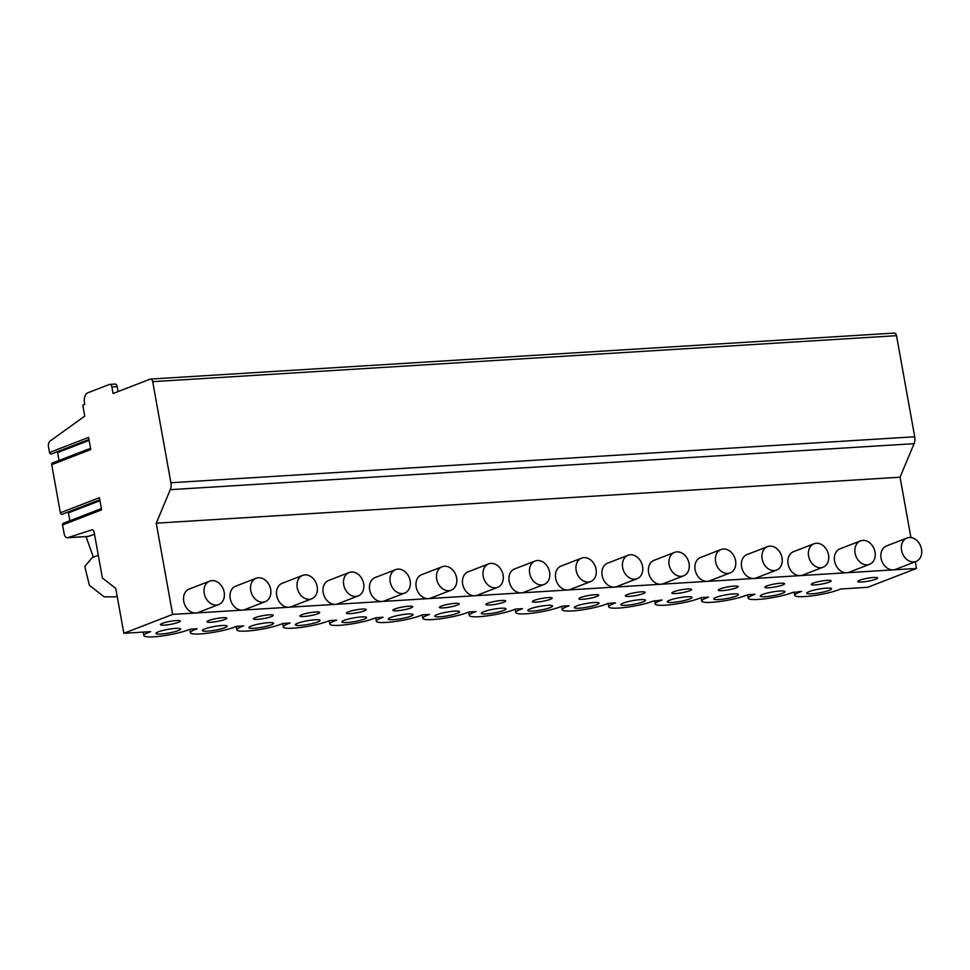 <?xml version="1.0" encoding="UTF-8"?>
<svg xmlns="http://www.w3.org/2000/svg" width="970" height="970" viewBox="0 0 970 970"><rect width="100%" height="100%" fill="white"/><g stroke="black" fill="none" stroke-linecap="round" stroke-linejoin="round"><path stroke-width="1.45" d="M51.762 453.79A1.673 1.309 -111.1 0 1 49.519 452.505L88.585 437.397L90.768 449.559L51.713 464.666A1.673 1.309 -111.1 0 1 52.428 463.017L90.537 448.286M49.519 452.505L48.5 446.83A5.02 3.043 86.5 0 1 50.052 441.083L84.754 416.142L82.789 405.193L84.742 404.441L84.451 402.805A8.366 5.08 86.5 0 1 87.87 392.777L109.343 384.472A3.346 2.037 86.5 0 1 109.731 384.387A3.346 2.037 86.5 0 1 111.889 386.981L113.066 393.493L150.168 379.149A3.346 2.037 86.5 0 1 150.544 379.064A3.346 2.037 86.5 0 1 152.702 381.659L170.902 482.745A8.366 5.08 86.5 0 1 170.271 489.668L156.243 523.182L172.66 614.422L123.833 633.301L115.769 588.487L102.371 577.926L94.187 532.433A3.346 2.037 -93.5 0 0 92.029 529.85A3.346 2.037 -93.5 0 0 91.726 529.911L67.864 537.659A5.02 3.043 86.5 0 1 67.403 537.744A5.02 3.043 86.5 0 1 64.165 533.864L62.553 524.94A1.673 1.309 -111.1 0 1 63.28 523.303L101.389 508.571M62.613 514.076A1.673 1.309 -111.1 0 1 60.37 512.778L99.425 497.683L101.62 509.844L62.553 524.94M60.37 512.778L51.713 464.666M57.279 451.729A2.013 1.564 -111.1 0 1 57.594 452.566L59.012 460.471M68.13 512.014A2.013 1.564 -111.1 0 1 68.433 512.851L69.864 520.757M94.539 534.337L88.185 536.398A5.02 3.043 86.5 0 1 87.724 536.483L67.403 537.744M93.35 557.156L86.003 536.592M117.127 596.077L114.993 596.902L104.081 596.805L89.41 585.334L84.79 566.48L92.198 557.604L98.297 555.252M123.833 633.301L150.665 631.64L148.604 632.428A24.784 3.722 169.8 0 0 143.875 635.605A24.784 3.722 169.8 0 0 160.971 636.102A24.784 3.722 169.8 0 0 187.925 630.003L189.975 629.203L197.152 628.766L195.103 629.554A24.784 3.722 169.8 0 0 190.362 632.731A24.784 3.722 169.8 0 0 207.459 633.228A24.784 3.722 169.8 0 0 234.413 627.129L236.462 626.329L243.64 625.893L241.591 626.681A24.784 3.722 169.8 0 0 236.85 629.857A24.784 3.722 169.8 0 0 253.958 630.354A24.784 3.722 169.8 0 0 280.9 624.256L282.949 623.455L290.127 623.019L288.078 623.807A24.784 3.722 169.8 0 0 283.337 626.984A24.784 3.722 169.8 0 0 300.445 627.481A24.784 3.722 169.8 0 0 327.387 621.382L329.436 620.582L336.614 620.145L334.565 620.933A24.784 3.722 169.8 0 0 329.836 624.11A24.784 3.722 169.8 0 0 346.933 624.607A24.784 3.722 169.8 0 0 373.874 618.508L375.936 617.708L383.101 617.272L381.052 618.06A24.784 3.722 169.8 0 0 376.324 621.236A24.784 3.722 169.8 0 0 393.42 621.734A24.784 3.722 169.8 0 0 420.374 615.635L422.423 614.834L429.589 614.398L427.54 615.186A24.784 3.722 169.8 0 0 422.811 618.363A24.784 3.722 169.8 0 0 439.907 618.86A24.784 3.722 169.8 0 0 466.861 612.761L468.91 611.961L476.076 611.524L474.027 612.312A24.784 3.722 169.8 0 0 469.298 615.489A24.784 3.722 169.8 0 0 486.394 615.986A24.784 3.722 169.8 0 0 513.348 609.887L515.397 609.087L522.563 608.651L520.514 609.439A24.784 3.722 169.8 0 0 515.785 612.616A24.784 3.722 169.8 0 0 532.882 613.113A24.784 3.722 169.8 0 0 559.836 607.014L561.885 606.214L569.063 605.777L567.001 606.565A24.784 3.722 169.8 0 0 562.273 609.742A24.784 3.722 169.8 0 0 579.369 610.239A24.784 3.722 169.8 0 0 606.323 604.14L608.372 603.34L615.55 602.904L613.501 603.692A24.784 3.722 169.8 0 0 608.76 606.868A24.784 3.722 169.8 0 0 625.856 607.365A24.784 3.722 169.8 0 0 652.81 601.255L662.037 600.03L659.988 600.818A24.784 3.722 169.8 0 0 655.247 603.995A24.784 3.722 169.8 0 0 672.355 604.492A24.784 3.722 169.8 0 0 699.297 598.381L701.346 597.593L708.524 597.156L706.475 597.944A24.784 3.722 169.8 0 0 701.734 601.121A24.784 3.722 169.8 0 0 718.843 601.618A24.784 3.722 169.8 0 0 745.784 595.507L747.834 594.719L755.012 594.283L752.962 595.071A24.784 3.722 169.8 0 0 748.234 598.247A24.784 3.722 169.8 0 0 765.33 598.745A24.784 3.722 169.8 0 0 792.272 592.634L801.499 591.397L799.45 592.197A24.784 3.722 169.8 0 0 794.721 595.374A24.784 3.722 169.8 0 0 811.817 595.871A24.784 3.722 169.8 0 0 838.771 589.76L840.82 588.972L867.641 587.311L916.468 568.444L893.224 569.875A12.561 9.797 68.9 0 0 895.553 569.378L916.068 561.448A12.561 9.797 68.9 0 0 921.5 549.117A12.561 9.797 68.9 0 0 907.011 538.023A12.561 9.797 68.9 0 0 901.579 550.354A12.561 9.797 68.9 0 0 916.068 561.448M172.66 614.422L893.224 569.875A12.561 9.797 68.9 0 1 881.063 558.271A12.561 9.797 68.9 0 1 886.507 545.94L907.011 538.023M208.889 620.473A10.052 1.503 169.8 0 0 206.974 621.758A10.052 1.503 169.8 0 0 213.909 621.964A10.052 1.503 169.8 0 0 224.834 619.49A10.052 1.503 169.8 0 0 226.75 618.205A10.052 1.503 169.8 0 0 219.814 617.999A10.052 1.503 169.8 0 0 208.889 620.473M255.377 617.599A10.052 1.503 169.8 0 0 253.461 618.884A10.052 1.503 169.8 0 0 260.396 619.09A10.052 1.503 169.8 0 0 271.321 616.617A10.052 1.503 169.8 0 0 273.237 615.332A10.052 1.503 169.8 0 0 266.301 615.125A10.052 1.503 169.8 0 0 255.377 617.599M301.864 614.725A10.052 1.503 169.8 0 0 299.948 616.011A10.052 1.503 169.8 0 0 306.884 616.217A10.052 1.503 169.8 0 0 317.808 613.743A10.052 1.503 169.8 0 0 319.724 612.458A10.052 1.503 169.8 0 0 312.789 612.252A10.052 1.503 169.8 0 0 301.864 614.725M348.351 611.852A10.052 1.503 169.8 0 0 346.435 613.137A10.052 1.503 169.8 0 0 353.371 613.343A10.052 1.503 169.8 0 0 364.296 610.87A10.052 1.503 169.8 0 0 366.211 609.584A10.052 1.503 169.8 0 0 359.288 609.378A10.052 1.503 169.8 0 0 348.351 611.852M394.851 608.978A10.052 1.503 169.8 0 0 392.923 610.263A10.052 1.503 169.8 0 0 399.858 610.469A10.052 1.503 169.8 0 0 410.783 607.996A10.052 1.503 169.8 0 0 412.699 606.711A10.052 1.503 169.8 0 0 405.775 606.505A10.052 1.503 169.8 0 0 394.851 608.978M441.338 606.104A10.052 1.503 169.8 0 0 439.41 607.39A10.052 1.503 169.8 0 0 446.345 607.596A10.052 1.503 169.8 0 0 457.27 605.122A10.052 1.503 169.8 0 0 459.186 603.837A10.052 1.503 169.8 0 0 452.262 603.631A10.052 1.503 169.8 0 0 441.338 606.104M487.825 603.231A10.052 1.503 169.8 0 0 485.909 604.516A10.052 1.503 169.8 0 0 492.833 604.722A10.052 1.503 169.8 0 0 503.757 602.249A10.052 1.503 169.8 0 0 505.685 600.963A10.052 1.503 169.8 0 0 498.75 600.757A10.052 1.503 169.8 0 0 487.825 603.231M534.312 600.357A10.052 1.503 169.8 0 0 532.397 601.642A10.052 1.503 169.8 0 0 539.32 601.849A10.052 1.503 169.8 0 0 550.245 599.375A10.052 1.503 169.8 0 0 552.172 598.09A10.052 1.503 169.8 0 0 545.237 597.884A10.052 1.503 169.8 0 0 534.312 600.357M580.8 597.484A10.052 1.503 169.8 0 0 578.884 598.769A10.052 1.503 169.8 0 0 585.807 598.975A10.052 1.503 169.8 0 0 596.744 596.501A10.052 1.503 169.8 0 0 598.66 595.204A10.052 1.503 169.8 0 0 591.724 595.01A10.052 1.503 169.8 0 0 580.8 597.484M627.287 594.61A10.052 1.503 169.8 0 0 625.371 595.895A10.052 1.503 169.8 0 0 632.307 596.101A10.052 1.503 169.8 0 0 643.231 593.628A10.052 1.503 169.8 0 0 645.147 592.33A10.052 1.503 169.8 0 0 638.212 592.136A10.052 1.503 169.8 0 0 627.287 594.61M673.774 591.736A10.052 1.503 169.8 0 0 671.858 593.022A10.052 1.503 169.8 0 0 678.794 593.228A10.052 1.503 169.8 0 0 689.718 590.754A10.052 1.503 169.8 0 0 691.634 589.457A10.052 1.503 169.8 0 0 684.699 589.263A10.052 1.503 169.8 0 0 673.774 591.736M720.261 588.863A10.052 1.503 169.8 0 0 718.346 590.148A10.052 1.503 169.8 0 0 725.281 590.354A10.052 1.503 169.8 0 0 736.206 587.881A10.052 1.503 169.8 0 0 738.121 586.583A10.052 1.503 169.8 0 0 731.186 586.389A10.052 1.503 169.8 0 0 720.261 588.863M766.749 585.989A10.052 1.503 169.8 0 0 764.833 587.274A10.052 1.503 169.8 0 0 771.768 587.48A10.052 1.503 169.8 0 0 782.693 584.995A10.052 1.503 169.8 0 0 784.609 583.71A10.052 1.503 169.8 0 0 777.685 583.516A10.052 1.503 169.8 0 0 766.749 585.989M813.248 583.115A10.052 1.503 169.8 0 0 811.32 584.401A10.052 1.503 169.8 0 0 818.256 584.607A10.052 1.503 169.8 0 0 829.18 582.121A10.052 1.503 169.8 0 0 831.096 580.836A10.052 1.503 169.8 0 0 824.173 580.642A10.052 1.503 169.8 0 0 813.248 583.115M859.735 580.242A10.052 1.503 169.8 0 0 857.807 581.527A10.052 1.503 169.8 0 0 864.743 581.733A10.052 1.503 169.8 0 0 875.668 579.248A10.052 1.503 169.8 0 0 877.583 577.962A10.052 1.503 169.8 0 0 870.66 577.768A10.052 1.503 169.8 0 0 859.735 580.242M162.402 623.346A10.052 1.503 169.8 0 0 160.487 624.631A10.052 1.503 169.8 0 0 167.41 624.838A10.052 1.503 169.8 0 0 178.347 622.364A10.052 1.503 169.8 0 0 180.262 621.079A10.052 1.503 169.8 0 0 173.327 620.873A10.052 1.503 169.8 0 0 162.402 623.346M809.15 591.591A12.561 1.891 169.8 0 0 806.749 593.203A12.561 1.891 169.8 0 0 815.406 593.458A12.561 1.891 169.8 0 0 829.071 590.366A12.561 1.891 169.8 0 0 831.472 588.754A12.561 1.891 169.8 0 0 822.803 588.499A12.561 1.891 169.8 0 0 809.15 591.591M762.662 594.464A12.561 1.891 169.8 0 0 760.262 596.077A12.561 1.891 169.8 0 0 768.919 596.332A12.561 1.891 169.8 0 0 782.584 593.24A12.561 1.891 169.8 0 0 784.985 591.627A12.561 1.891 169.8 0 0 776.315 591.373A12.561 1.891 169.8 0 0 762.662 594.464M716.163 597.338A12.561 1.891 169.8 0 0 713.774 598.951A12.561 1.891 169.8 0 0 722.432 599.205A12.561 1.891 169.8 0 0 736.097 596.113A12.561 1.891 169.8 0 0 738.485 594.501A12.561 1.891 169.8 0 0 729.828 594.246A12.561 1.891 169.8 0 0 716.163 597.338M669.676 600.212A12.561 1.891 169.8 0 0 667.287 601.824A12.561 1.891 169.8 0 0 675.944 602.079A12.561 1.891 169.8 0 0 689.597 598.987A12.561 1.891 169.8 0 0 691.998 597.375A12.561 1.891 169.8 0 0 683.341 597.12A12.561 1.891 169.8 0 0 669.676 600.212M623.189 603.097A12.561 1.891 169.8 0 0 620.788 604.698A12.561 1.891 169.8 0 0 629.457 604.953A12.561 1.891 169.8 0 0 643.11 601.861A12.561 1.891 169.8 0 0 645.511 600.248A12.561 1.891 169.8 0 0 636.853 599.993A12.561 1.891 169.8 0 0 623.189 603.097M576.701 605.971A12.561 1.891 169.8 0 0 574.301 607.572A12.561 1.891 169.8 0 0 582.97 607.826A12.561 1.891 169.8 0 0 596.623 604.734A12.561 1.891 169.8 0 0 599.024 603.122A12.561 1.891 169.8 0 0 590.354 602.867A12.561 1.891 169.8 0 0 576.701 605.971M530.214 608.845A12.561 1.891 169.8 0 0 527.813 610.445A12.561 1.891 169.8 0 0 536.483 610.7A12.561 1.891 169.8 0 0 550.135 607.608A12.561 1.891 169.8 0 0 552.536 605.995A12.561 1.891 169.8 0 0 543.867 605.741A12.561 1.891 169.8 0 0 530.214 608.845M483.727 611.718A12.561 1.891 169.8 0 0 481.326 613.319A12.561 1.891 169.8 0 0 489.995 613.573A12.561 1.891 169.8 0 0 503.648 610.482A12.561 1.891 169.8 0 0 506.049 608.869A12.561 1.891 169.8 0 0 497.38 608.614A12.561 1.891 169.8 0 0 483.727 611.718M437.24 614.592A12.561 1.891 169.8 0 0 434.839 616.192A12.561 1.891 169.8 0 0 443.508 616.447A12.561 1.891 169.8 0 0 457.161 613.355A12.561 1.891 169.8 0 0 459.562 611.743A12.561 1.891 169.8 0 0 450.892 611.488A12.561 1.891 169.8 0 0 437.24 614.592M390.752 617.466A12.561 1.891 169.8 0 0 388.352 619.066A12.561 1.891 169.8 0 0 397.009 619.321A12.561 1.891 169.8 0 0 410.674 616.229A12.561 1.891 169.8 0 0 413.075 614.616A12.561 1.891 169.8 0 0 404.405 614.362A12.561 1.891 169.8 0 0 390.752 617.466M344.265 620.339A12.561 1.891 169.8 0 0 341.864 621.94A12.561 1.891 169.8 0 0 350.522 622.194A12.561 1.891 169.8 0 0 364.186 619.102A12.561 1.891 169.8 0 0 366.587 617.49A12.561 1.891 169.8 0 0 357.918 617.247A12.561 1.891 169.8 0 0 344.265 620.339M297.766 623.213A12.561 1.891 169.8 0 0 295.377 624.813A12.561 1.891 169.8 0 0 304.034 625.068A12.561 1.891 169.8 0 0 317.699 621.976A12.561 1.891 169.8 0 0 320.088 620.363A12.561 1.891 169.8 0 0 311.431 620.121A12.561 1.891 169.8 0 0 297.766 623.213M251.278 626.087A12.561 1.891 169.8 0 0 248.89 627.687A12.561 1.891 169.8 0 0 257.547 627.942A12.561 1.891 169.8 0 0 271.2 624.85A12.561 1.891 169.8 0 0 273.601 623.237A12.561 1.891 169.8 0 0 264.943 622.995A12.561 1.891 169.8 0 0 251.278 626.087M204.791 628.96A12.561 1.891 169.8 0 0 202.39 630.561A12.561 1.891 169.8 0 0 211.06 630.815A12.561 1.891 169.8 0 0 224.713 627.723A12.561 1.891 169.8 0 0 227.113 626.123A12.561 1.891 169.8 0 0 218.456 625.868A12.561 1.891 169.8 0 0 204.791 628.96M158.304 631.834A12.561 1.891 169.8 0 0 155.903 633.434A12.561 1.891 169.8 0 0 164.573 633.689A12.561 1.891 169.8 0 0 178.225 630.597A12.561 1.891 169.8 0 0 180.626 628.996A12.561 1.891 169.8 0 0 171.957 628.742A12.561 1.891 169.8 0 0 158.304 631.834M209.678 581.127L189.174 589.057A12.561 9.797 68.9 0 0 183.742 601.388A12.561 9.797 68.9 0 0 195.904 612.991A12.561 9.797 68.9 0 0 198.232 612.482L218.735 604.553A12.561 9.797 68.9 0 0 224.167 592.221A12.561 9.797 68.9 0 0 209.678 581.127A12.561 9.797 68.9 0 0 204.246 593.458A12.561 9.797 68.9 0 0 218.735 604.553M256.165 578.253L235.661 586.183A12.561 9.797 68.9 0 0 230.229 598.514A12.561 9.797 68.9 0 0 242.391 610.118A12.561 9.797 68.9 0 0 244.719 609.609L265.222 601.679A12.561 9.797 68.9 0 0 270.654 589.348A12.561 9.797 68.9 0 0 256.165 578.253A12.561 9.797 68.9 0 0 250.733 590.584A12.561 9.797 68.9 0 0 265.222 601.679M302.664 575.38L282.149 583.309A12.561 9.797 68.9 0 0 276.717 595.641A12.561 9.797 68.9 0 0 288.878 607.244A12.561 9.797 68.9 0 0 291.206 606.735L311.709 598.805A12.561 9.797 68.9 0 0 317.154 586.474A12.561 9.797 68.9 0 0 302.664 575.38A12.561 9.797 68.9 0 0 297.22 587.711A12.561 9.797 68.9 0 0 311.709 598.805M349.151 572.506L328.636 580.436A12.561 9.797 68.9 0 0 323.204 592.767A12.561 9.797 68.9 0 0 335.365 604.371A12.561 9.797 68.9 0 0 337.693 603.861L358.197 595.932A12.561 9.797 68.9 0 0 363.641 583.6A12.561 9.797 68.9 0 0 349.151 572.506A12.561 9.797 68.9 0 0 343.707 584.837A12.561 9.797 68.9 0 0 358.197 595.932M395.639 569.632L375.123 577.562A12.561 9.797 68.9 0 0 369.691 589.893A12.561 9.797 68.9 0 0 381.853 601.497A12.561 9.797 68.9 0 0 384.181 600.988L404.696 593.058A12.561 9.797 68.9 0 0 410.128 580.727A12.561 9.797 68.9 0 0 395.639 569.632A12.561 9.797 68.9 0 0 390.207 581.964A12.561 9.797 68.9 0 0 404.696 593.058M442.126 566.759L421.623 574.689A12.561 9.797 68.9 0 0 416.178 587.02A12.561 9.797 68.9 0 0 428.34 598.623A12.561 9.797 68.9 0 0 430.668 598.114L451.183 590.184A12.561 9.797 68.9 0 0 456.615 577.853A12.561 9.797 68.9 0 0 442.126 566.759A12.561 9.797 68.9 0 0 436.694 579.09A12.561 9.797 68.9 0 0 451.183 590.184M488.613 563.885L468.11 571.815A12.561 9.797 68.9 0 0 462.666 584.146A12.561 9.797 68.9 0 0 474.827 595.75A12.561 9.797 68.9 0 0 477.155 595.24L497.671 587.311A12.561 9.797 68.9 0 0 503.103 574.98A12.561 9.797 68.9 0 0 488.613 563.885A12.561 9.797 68.9 0 0 483.181 576.216A12.561 9.797 68.9 0 0 497.671 587.311M535.1 561.012L514.597 568.941A12.561 9.797 68.9 0 0 509.165 581.26A12.561 9.797 68.9 0 0 521.326 592.876A12.561 9.797 68.9 0 0 523.654 592.367L544.158 584.437A12.561 9.797 68.9 0 0 549.59 572.106A12.561 9.797 68.9 0 0 535.1 561.012A12.561 9.797 68.9 0 0 529.668 573.343A12.561 9.797 68.9 0 0 544.158 584.437M581.588 558.138L561.084 566.068A12.561 9.797 68.9 0 0 555.652 578.387A12.561 9.797 68.9 0 0 567.814 589.99A12.561 9.797 68.9 0 0 570.142 589.493L590.645 581.563A12.561 9.797 68.9 0 0 596.077 569.232A12.561 9.797 68.9 0 0 581.588 558.138A12.561 9.797 68.9 0 0 576.156 570.469A12.561 9.797 68.9 0 0 590.645 581.563M628.075 555.264L607.572 563.194A12.561 9.797 68.9 0 0 602.14 575.513A12.561 9.797 68.9 0 0 614.301 587.117A12.561 9.797 68.9 0 0 616.629 586.62L637.132 578.69A12.561 9.797 68.9 0 0 642.564 566.359A12.561 9.797 68.9 0 0 628.075 555.264A12.561 9.797 68.9 0 0 622.643 567.596A12.561 9.797 68.9 0 0 637.132 578.69M674.562 552.391L654.059 560.32A12.561 9.797 68.9 0 0 648.627 572.639A12.561 9.797 68.9 0 0 660.788 584.243A12.561 9.797 68.9 0 0 663.116 583.746L683.62 575.816A12.561 9.797 68.9 0 0 689.052 563.485A12.561 9.797 68.9 0 0 674.562 552.391A12.561 9.797 68.9 0 0 669.13 564.722A12.561 9.797 68.9 0 0 683.62 575.816M721.062 549.517L700.546 557.447A12.561 9.797 68.9 0 0 695.114 569.766A12.561 9.797 68.9 0 0 707.275 581.37A12.561 9.797 68.9 0 0 709.603 580.872L730.107 572.943A12.561 9.797 68.9 0 0 735.551 560.611A12.561 9.797 68.9 0 0 721.062 549.517A12.561 9.797 68.9 0 0 715.617 561.848A12.561 9.797 68.9 0 0 730.107 572.943M767.549 546.643L747.033 554.561A12.561 9.797 68.9 0 0 741.601 566.892A12.561 9.797 68.9 0 0 753.763 578.496A12.561 9.797 68.9 0 0 756.091 577.999L776.594 570.069A12.561 9.797 68.9 0 0 782.038 557.738A12.561 9.797 68.9 0 0 767.549 546.643A12.561 9.797 68.9 0 0 762.105 558.975A12.561 9.797 68.9 0 0 776.594 570.069M814.036 543.77L793.521 551.688A12.561 9.797 68.9 0 0 788.089 564.019A12.561 9.797 68.9 0 0 800.25 575.622A12.561 9.797 68.9 0 0 802.578 575.125L823.093 567.195A12.561 9.797 68.9 0 0 828.525 554.864A12.561 9.797 68.9 0 0 814.036 543.77A12.561 9.797 68.9 0 0 808.604 556.101A12.561 9.797 68.9 0 0 823.093 567.195M860.523 540.896L840.02 548.814A12.561 9.797 68.9 0 0 834.576 561.145A12.561 9.797 68.9 0 0 846.737 572.749A12.561 9.797 68.9 0 0 849.065 572.251L869.581 564.322A12.561 9.797 68.9 0 0 875.013 551.991A12.561 9.797 68.9 0 0 860.523 540.896A12.561 9.797 68.9 0 0 855.091 553.227A12.561 9.797 68.9 0 0 869.581 564.322M156.243 523.182L900.051 477.204L910.915 537.562M915.268 561.751L916.468 568.444M893.988 333.171A3.346 2.037 86.5 0 1 894.364 333.086A3.346 2.037 86.5 0 1 896.522 335.668L914.71 436.767A8.366 5.08 86.5 0 1 914.092 443.678L900.051 477.204M114.666 384.144A3.346 2.037 86.5 0 1 115.042 384.059A3.346 2.037 86.5 0 1 117.2 386.642L118.085 391.553M57.594 452.566L89.119 440.38M68.433 512.851L99.971 500.666M67.864 537.659L88.185 536.398M91.726 529.911L92.344 529.862M148.604 632.428L148.495 631.773M195.103 629.554L194.982 628.899M241.591 626.681L241.469 626.026M288.078 623.807L287.957 623.152M334.565 620.933L334.444 620.279M381.052 618.06L380.931 617.405M427.54 615.186L427.418 614.531M474.027 612.312L473.906 611.658M520.514 609.439L520.405 608.784M567.001 606.565L566.892 605.91M613.501 603.692L613.379 603.037M659.988 600.818L659.867 600.163M706.475 597.944L706.354 597.29M752.962 595.071L752.841 594.416M799.45 592.197L799.328 591.542M170.271 489.668L914.092 443.678M170.902 482.745L914.71 436.767M152.702 381.659L896.522 335.668M111.889 386.981L117.2 386.642M88.961 439.483L51.446 453.984M99.801 499.768L62.298 514.258M143.245 632.101L143.875 635.605M189.744 629.3L190.362 632.731M236.231 626.426L236.85 629.857M282.719 623.552L283.337 626.984M329.218 620.679L329.836 624.11M375.705 617.805L376.324 621.236M422.192 614.932L422.811 618.363M468.68 612.046L469.298 615.489M515.167 609.172L515.785 612.616M561.654 606.298L562.273 609.742M608.141 603.425L608.76 606.868M654.629 600.551L655.247 603.995M701.116 597.678L701.734 601.121M747.615 594.804L748.234 598.247M794.103 591.93L794.721 595.374M150.544 379.064L894.364 333.086M109.731 384.387L115.042 384.059"/></g></svg>
